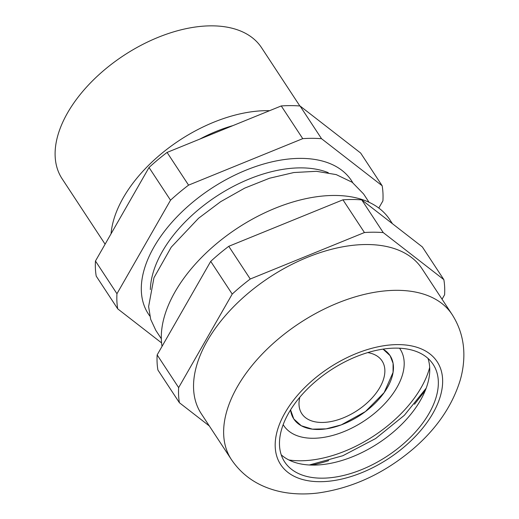 <?xml version="1.0" encoding="UTF-8"?>
<svg xmlns="http://www.w3.org/2000/svg" width="519" height="519" viewBox="0 0 519 519"><rect width="100%" height="100%" fill="white"/><g stroke="black" fill="none" stroke-linecap="round" stroke-linejoin="round"><path stroke-width="0.78" d="M161.578 342.903L117.716 308.85L96.223 276.14A148.856 86.232 -33.3 0 1 95.464 261.025L149.031 167.488A148.856 86.232 -33.3 0 1 155.181 162.019A148.856 86.232 -33.3 0 1 167.073 152.424L281.253 105.941A148.856 86.232 -33.3 0 1 300.053 105.999L360.66 153.047L382.159 185.757A148.856 86.232 -33.3 0 1 382.912 200.879L378.805 208.054M199.77 139.111A110.443 63.98 -33.3 0 1 232.986 125.592M117.716 308.85A148.856 86.232 -33.3 0 1 116.957 293.735L95.464 261.025M116.957 293.735L170.524 200.198L149.031 167.488M170.524 200.198A148.856 86.232 -33.3 0 1 176.681 194.729A148.856 86.232 -33.3 0 1 188.566 185.14L167.073 152.424M281.253 105.941L302.746 138.651L188.566 185.14M302.746 138.651A148.856 86.232 -33.3 0 1 321.546 138.709L300.053 105.999M321.546 138.709L382.159 185.757M111.053 233.797A119.325 69.124 -33.3 0 1 158.82 155.869A119.325 69.124 -33.3 0 1 269.588 110.69M105.104 244.19L62.085 178.718A119.325 69.124 -33.3 0 1 103.08 71.045A119.325 69.124 -33.3 0 1 261.531 47.664L299.852 105.98M369.035 202.254L363.56 193.924L352.2 182.273L336.228 174.611L316.441 171.309L293.825 172.535L269.51 178.238L244.709 188.118L220.653 201.69L198.543 218.272L171.244 247.174L153.948 277.775L148.616 306.606L150.679 319.321L155.843 330.408L161.325 338.745M162.032 346.381A132.053 76.494 -33.3 0 1 214.399 245.481A132.053 76.494 -33.3 0 1 389.743 219.602L392.435 223.708M209.319 425.956L179.405 402.731L157.912 370.021A148.856 86.232 -33.3 0 1 157.153 354.905L210.72 261.368A148.856 86.232 -33.3 0 1 216.871 255.899A148.856 86.232 -33.3 0 1 228.762 246.304L342.942 199.821A148.856 86.232 -33.3 0 1 361.743 199.88L422.349 246.927L443.849 279.637A148.856 86.232 -33.3 0 1 444.601 294.76L442.052 299.21M179.405 402.731A148.856 86.232 -33.3 0 1 178.646 387.615L157.153 354.905M178.646 387.615L232.214 294.078L210.72 261.368M232.214 294.078A148.856 86.232 -33.3 0 1 238.37 288.609A148.856 86.232 -33.3 0 1 250.255 279.014L228.762 246.304M250.255 279.014L364.435 232.531L342.942 199.821M364.435 232.531A148.856 86.232 -33.3 0 1 383.236 232.59L361.743 199.88M383.236 232.59L443.849 279.637M231.364 459.497L201.268 413.701A132.053 76.494 -33.3 0 1 246.635 294.545A132.053 76.494 -33.3 0 1 421.979 268.667L452.075 314.462C460.106 327.028 464.031 340.795 463.863 355.768C463.752 364.001 462.533 372.162 460.184 380.252C452.192 406.04 436.408 429.018 412.826 449.195C384.047 473.497 352.531 488.087 318.277 492.966C308.104 494.237 298.185 494.27 288.532 493.05C280.169 491.993 272.196 489.878 264.599 486.705C250.787 480.925 239.707 471.855 231.364 459.497A132.053 76.494 -33.3 0 1 276.731 340.341A132.053 76.494 -33.3 0 1 452.075 314.462M425.275 390.528L414.506 404.262M328.702 460.645A119.085 68.982 -33.3 0 1 311.815 465.082M402.634 444.524A88.833 51.459 -33.3 0 1 284.672 461.936A88.833 51.459 -33.3 0 1 315.195 381.77A88.833 51.459 -33.3 0 1 433.151 364.364A88.833 51.459 -33.3 0 1 402.634 444.524M427.993 358.389A88.833 51.459 -33.3 0 1 420.825 399.675A88.833 51.459 -33.3 0 1 394.031 431.438A88.833 51.459 -33.3 0 1 321.981 464.635A88.833 51.459 -33.3 0 1 281.24 454.826M289.083 431.308A69.624 40.333 -33.3 0 1 283.744 425.541A69.624 40.333 -33.3 0 1 283.186 424.652A69.624 40.333 -33.3 0 0 283.744 425.541A69.624 40.333 -33.3 0 0 289.083 431.308A69.624 40.333 -33.3 0 0 369.593 417.166A69.624 40.333 -33.3 0 0 400.123 349.073A69.624 40.333 -33.3 0 1 369.593 417.166A69.624 40.333 -33.3 0 1 289.083 431.308M399.52 348.204A69.624 40.333 -33.3 0 1 400.123 349.073A69.624 40.333 -33.3 0 0 399.52 348.204M341.223 424.905L365.421 411.573L384.151 392.604L393.065 372.402L393.091 363.326L390.087 355.664L383.035 349.118A57.622 33.378 -33.3 0 1 385.669 350.896A57.622 33.378 -33.3 0 1 390.087 355.664A57.622 33.378 -33.3 0 1 364.825 412.021A57.622 33.378 -33.3 0 1 298.191 423.718A57.622 33.378 -33.3 0 1 293.78 418.95L301.292 425.755L312.399 429.155L326.107 428.863L341.223 424.905M290.569 409.88L293.78 418.95A57.622 33.378 -33.3 0 1 290.569 409.88M299.846 397.197A48.02 27.818 146.7 0 0 301.805 413.675A48.02 27.818 146.7 0 0 341.34 418.638A48.02 27.818 146.7 0 0 382.062 360.939A48.02 27.818 146.7 0 0 367.712 352.602M149.803 316.013A121.485 70.376 -33.3 0 1 190.149 204.395A121.485 70.376 -33.3 0 1 352.738 182.662M150.341 289.583A114.764 66.477 -33.3 0 1 196.467 211.35A114.764 66.477 -33.3 0 1 328.268 172.665M404.995 446.223A93.634 54.242 -33.3 0 1 289.005 473.192A93.634 54.242 -33.3 0 1 312.834 380.077A93.634 54.242 -33.3 0 1 428.824 353.108A93.634 54.242 -33.3 0 1 404.995 446.223M429.687 367.452A100.355 58.134 -33.3 0 1 288.882 459.977M309.324 464.992L342.871 455.714L375.613 438.561L404.346 415.317L426.177 388.199"/></g></svg>
